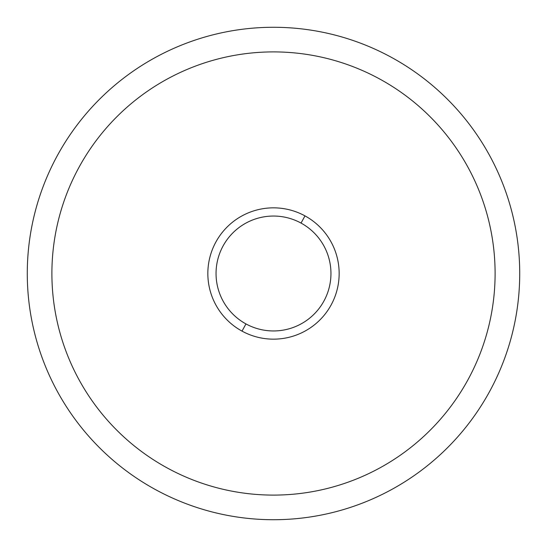 <?xml version="1.0" encoding="UTF-8"?>
<svg xmlns="http://www.w3.org/2000/svg" width="547" height="547" viewBox="0 0 547 547"><rect width="100%" height="100%" fill="white"/><g stroke="black" fill="none" stroke-linecap="round" stroke-linejoin="round"><path stroke-width="0.82" d="M155.457 57.421A246.218 246.218 0 0 0 57.421 391.543A246.218 246.218 0 0 0 391.543 489.579A246.218 246.218 0 0 0 489.579 155.457A246.218 246.218 0 0 0 155.457 57.421A246.218 246.218 0 0 1 489.579 155.457A246.218 246.218 0 0 1 391.543 489.579A246.218 246.218 0 0 1 57.421 391.543A246.218 246.218 0 0 1 155.457 57.421M242.02 331.12A65.661 65.661 0 0 0 331.12 304.98A65.661 65.661 0 0 0 304.98 215.88A65.661 65.661 0 0 0 215.88 242.02A65.661 65.661 0 0 0 242.02 331.12L245.959 323.92A57.449 57.449 0 0 0 323.92 301.041A57.449 57.449 0 0 0 301.041 223.08L304.98 215.88A65.661 65.661 0 0 1 331.12 304.98A65.661 65.661 0 0 1 242.02 331.12A65.661 65.661 0 0 1 215.88 242.02A65.661 65.661 0 0 1 304.98 215.88L301.041 223.08A57.449 57.449 0 0 0 223.08 245.959A57.449 57.449 0 0 0 245.959 323.92L242.02 331.12M167.259 467.972A221.597 221.597 0 0 1 273.5 51.903A221.597 221.597 0 0 1 379.741 467.972A221.597 221.597 0 0 1 167.259 467.972M245.959 323.92A57.449 57.449 0 0 1 223.08 245.959A57.449 57.449 0 0 1 301.041 223.08A57.449 57.449 0 0 1 323.92 301.041A57.449 57.449 0 0 1 245.959 323.92"/></g></svg>
